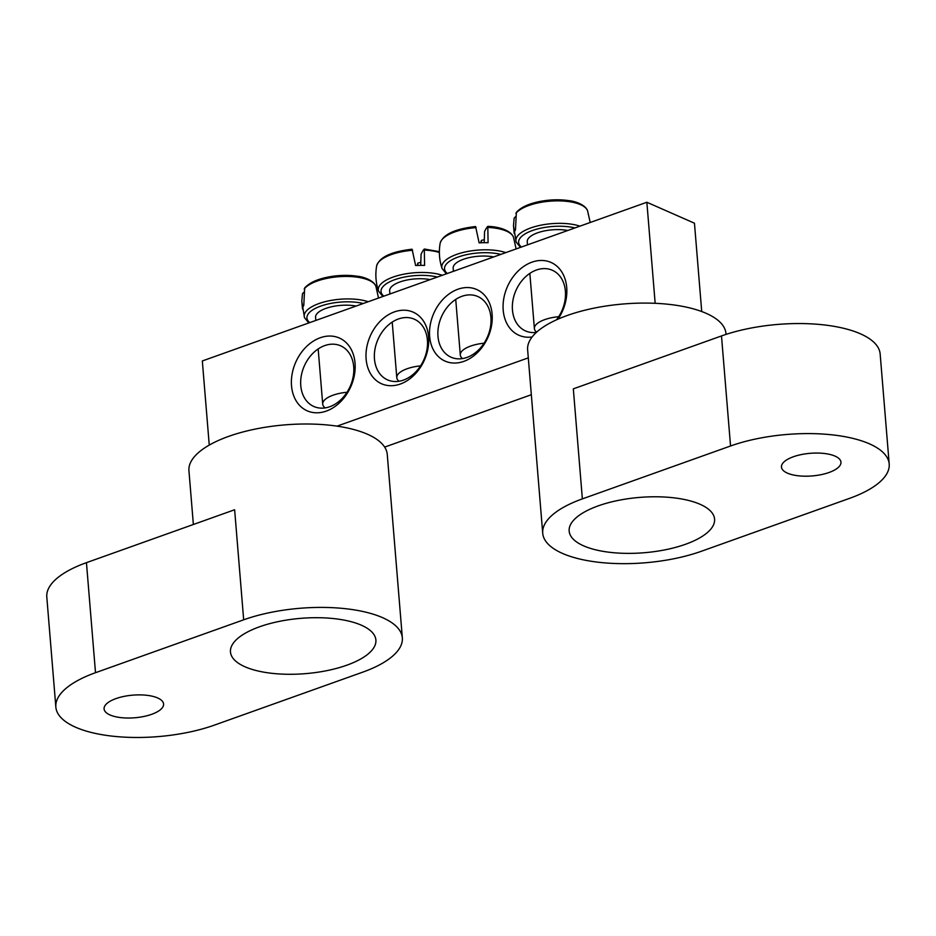 <?xml version="1.0" encoding="UTF-8"?>
<svg xmlns="http://www.w3.org/2000/svg" width="936" height="936" viewBox="0 0 936 936"><rect width="100%" height="100%" fill="white"/><g stroke="black" fill="none" stroke-linecap="round" stroke-linejoin="round"><path stroke-width="1.4" d="M437.978 336.316A33.158 25.108 113.8 0 1 450.111 304.001A33.158 25.108 113.8 0 1 477.805 296.513A33.158 25.108 113.8 0 1 487.422 336.983A33.158 25.108 113.8 0 1 451.082 357.224A33.158 25.108 113.8 0 1 437.978 336.316M655.165 303.311L646.858 202.258L694.465 223.213L701.719 311.536M531.32 394.723L384.649 447.092M429.647 336.445A39.136 29.624 -66.2 0 0 479.056 350.965A39.136 29.624 -66.2 0 0 473.92 288.487A39.136 29.624 -66.2 0 0 429.647 336.445M646.858 202.258L202.328 360.957L209.254 445.091M337.054 426.137L528.29 357.868M428.594 336.82A39.136 29.624 -66.2 0 0 379.185 322.3A39.136 29.624 -66.2 0 0 384.322 384.778A39.136 29.624 -66.2 0 0 428.594 336.82M355.036 363.086A39.792 30.127 -66.2 0 0 304.797 348.321A39.792 30.127 -66.2 0 0 310.015 411.852A39.792 30.127 -66.2 0 0 355.036 363.086M558.031 319.141A39.792 30.127 -66.2 0 0 566.713 287.504A39.792 30.127 -66.2 0 0 533.894 261.542A39.792 30.127 -66.2 0 0 503.077 305.604A39.792 30.127 -66.2 0 0 532.116 336.983M427.401 340.096A33.158 25.108 113.8 0 1 415.268 372.411A33.158 25.108 113.8 0 1 387.574 379.899A33.158 25.108 113.8 0 1 377.957 339.429A33.158 25.108 113.8 0 1 414.297 319.188A33.158 25.108 113.8 0 1 427.401 340.096M536.386 332.397A33.158 25.108 113.8 0 1 525.564 330.946A33.158 25.108 113.8 0 1 515.947 290.476A33.158 25.108 113.8 0 1 552.287 270.235A33.158 25.108 113.8 0 1 565.391 291.143A33.158 25.108 113.8 0 1 556.452 319.843M353.703 366.713A33.158 25.108 113.8 0 1 341.581 399.029A33.158 25.108 113.8 0 1 313.888 406.516A33.158 25.108 113.8 0 1 304.27 366.046A33.158 25.108 113.8 0 1 340.61 345.805A33.158 25.108 113.8 0 1 353.703 366.713M356.089 306.072A25.869 9.84 175.3 0 0 329.062 307.394A25.869 9.84 175.3 0 0 315.572 317.316L315.83 320.44M304.188 288.99A36.984 14.063 -4.7 0 1 342.576 276.494A36.984 14.063 -4.7 0 1 375.898 286.357C374.049 280.706 364.01 276.88 357.482 276.237L337.767 275.687C321.621 277.349 310.588 281.443 304.668 287.96L303.79 305.464A38.259 14.555 175.3 0 0 302.503 308.985L301.813 301.181L302.48 293.67L304.223 291.927M371.686 281.724A35.1 13.35 175.3 0 0 338.13 275.675A35.1 13.35 175.3 0 0 305.978 287.106M347.01 392.266A25.869 9.84 175.3 0 0 322.709 404.13A25.869 9.84 175.3 0 0 325.213 407.897M567.778 230.49A25.869 9.84 175.3 0 0 556.686 229.601A25.869 9.84 175.3 0 0 527.249 241.745L527.506 244.869M516.356 212.39L515.467 229.893A38.259 14.555 175.3 0 0 514.566 231.648A38.259 14.555 175.3 0 0 514.192 233.415L513.501 225.611L514.156 218.1L515.9 216.356M583.362 206.154A35.1 13.35 175.3 0 0 549.806 200.105A35.1 13.35 175.3 0 0 517.655 211.536M558.687 316.696A25.869 9.84 175.3 0 0 534.386 328.559A25.869 9.84 175.3 0 0 536.656 332.151M430.186 279.618A25.869 9.84 175.3 0 0 403.147 280.94A25.869 9.84 175.3 0 0 389.657 290.874L389.914 293.998M420.709 265.356L421.071 254.264A132.561 16.684 93.8 0 1 424.3 249.058L424.593 265.403A38.259 14.555 175.3 0 0 420.135 265.368A38.259 14.555 175.3 0 0 415.619 265.543L412.086 249.222C391.295 251.585 379.49 257.154 376.646 265.941A36.984 14.063 -4.7 0 1 412.612 250.275M424.3 249.058L424.558 250.087A36.984 14.063 -4.7 0 1 439.37 252.474M417.163 265.45A132.561 16.684 93.8 0 1 417.854 263.098A13.151 5.008 175.3 0 0 420.814 262.255M417.889 265.426L417.854 263.098M420.556 365.871A25.869 9.84 175.3 0 0 396.794 377.676A25.869 9.84 175.3 0 0 399.04 381.245M493.681 256.944A25.869 9.84 175.3 0 0 466.654 258.266A25.869 9.84 175.3 0 0 453.164 268.199L453.422 271.323M484.216 242.681L484.579 231.601A132.561 16.684 93.8 0 1 487.808 226.383L488.089 242.728A38.259 14.555 175.3 0 0 483.643 242.693A38.259 14.555 175.3 0 0 479.127 242.869L475.593 226.547C454.802 228.91 442.985 234.491 440.154 243.266C438.668 251.854 439.312 260.278 442.084 268.55L446.39 273.827M487.808 226.383L488.065 227.425A36.984 14.063 -4.7 0 1 513.49 237.241L516.122 248.929M480.671 242.787A132.561 16.684 93.8 0 1 481.361 240.423A13.151 5.008 175.3 0 0 484.321 239.581M481.396 242.752L481.361 240.423M484.064 343.196A25.869 9.84 175.3 0 0 460.301 355.013A25.869 9.84 175.3 0 0 462.536 358.582M259.541 626.792A72.961 27.752 175.3 0 0 230.467 651.971A72.961 27.752 175.3 0 0 305.452 673.651A72.961 27.752 175.3 0 0 375.898 640.013A72.961 27.752 175.3 0 0 334.702 618.696A72.961 27.752 175.3 0 0 259.541 626.792M115.982 698.595A29.847 11.349 175.3 0 0 104.083 708.903A29.847 11.349 175.3 0 0 134.761 717.772A29.847 11.349 175.3 0 0 163.578 704.001A29.847 11.349 175.3 0 0 146.73 695.284A29.847 11.349 175.3 0 0 115.982 698.595M55.844 707.043A99.485 37.838 -4.7 0 0 112.016 736.117A99.485 37.838 -4.7 0 0 214.508 725.084L362.677 672.177A99.485 37.838 175.3 0 0 402.34 637.837A99.485 37.838 175.3 0 0 346.168 608.774A99.485 37.838 175.3 0 0 243.676 619.808L234.632 509.757L86.451 562.665A99.485 37.838 175.3 0 0 46.8 597.004L55.844 707.043A99.485 37.838 -4.7 0 1 95.507 672.703L243.676 619.808M193.366 524.499L188.943 470.738A99.485 37.838 -4.7 0 1 285 424.874A99.485 37.838 -4.7 0 1 387.258 454.44L402.34 637.837M685.503 544.284A72.961 27.752 175.3 0 0 714.577 519.094A72.961 27.752 175.3 0 0 639.592 497.414A72.961 27.752 175.3 0 0 569.158 531.051A72.961 27.752 175.3 0 0 610.342 552.38A72.961 27.752 175.3 0 0 685.503 544.284M829.062 472.481A29.847 11.349 175.3 0 0 840.961 462.173A29.847 11.349 175.3 0 0 810.283 453.305A29.847 11.349 175.3 0 0 781.466 467.064A29.847 11.349 175.3 0 0 798.314 475.792A29.847 11.349 175.3 0 0 829.062 472.481M582.367 498.888A99.485 37.838 175.3 0 0 542.716 533.227A99.485 37.838 175.3 0 0 598.888 562.302A99.485 37.838 175.3 0 0 701.368 551.269L849.549 498.361A99.485 37.838 -4.7 0 0 889.2 464.022L880.156 353.983A99.485 37.838 175.3 0 0 823.984 324.909A99.485 37.838 175.3 0 0 721.492 335.942L573.323 388.849L582.367 498.888L730.548 445.992A99.485 37.838 -4.7 0 1 833.028 434.947A99.485 37.838 -4.7 0 1 889.2 464.022M542.716 533.227L527.635 349.818A99.485 37.838 -4.7 0 1 567.286 315.479A99.485 37.838 -4.7 0 1 669.778 304.446A99.485 37.838 -4.7 0 1 725.95 333.52L726.02 334.409M368.222 301.743A37.101 14.11 175.3 0 0 325.459 301.603A37.101 14.11 175.3 0 0 304.493 317.667L308.798 322.955M309.722 322.616A34.527 13.127 -4.7 0 1 320.709 306.107A34.527 13.127 -4.7 0 1 363.273 303.51M579.899 226.161A37.101 14.11 175.3 0 0 558.113 223.353A37.101 14.11 175.3 0 0 516.251 238.294A37.101 14.11 175.3 0 0 516.169 242.096L520.486 247.373M521.41 247.046A34.527 13.127 -4.7 0 1 525.704 233.544A34.527 13.127 -4.7 0 1 557.903 226.243A34.527 13.127 -4.7 0 1 574.95 227.928M515.865 213.408A36.984 14.063 -4.7 0 1 554.252 200.924A36.984 14.063 -4.7 0 1 587.574 210.787L590.207 222.487M442.307 275.289A37.101 14.11 175.3 0 0 420.521 272.47A37.101 14.11 175.3 0 0 378.577 291.225L382.894 296.501M383.818 296.174A34.527 13.127 -4.7 0 1 394.793 279.665A34.527 13.127 -4.7 0 1 437.358 277.056M505.814 252.615A37.101 14.11 175.3 0 0 484.029 249.807A37.101 14.11 175.3 0 0 442.084 268.55M447.314 273.499A34.527 13.127 -4.7 0 1 458.301 256.99A34.527 13.127 -4.7 0 1 500.865 254.381M440.154 243.278A36.984 14.063 -4.7 0 1 476.12 227.6M95.507 672.703L86.451 562.665M730.548 445.992L721.492 335.942M301.778 301.228L304.493 317.667M375.898 286.357L378.53 298.058M318.17 348.952L322.709 404.13M513.454 225.646L516.169 242.096M516.356 212.378C522.265 205.873 533.298 201.778 549.455 200.117L569.158 200.667C575.687 201.298 585.737 205.136 587.574 210.787M529.846 273.37L534.386 328.559M376.646 265.941C375.16 274.529 375.804 282.953 378.577 291.225M424.359 249.034L439.37 251.655M392.219 322.078L396.794 377.676M487.867 226.36C498.677 226.629 510.916 230.396 513.49 237.241M455.727 299.415L460.301 355.013"/></g></svg>
